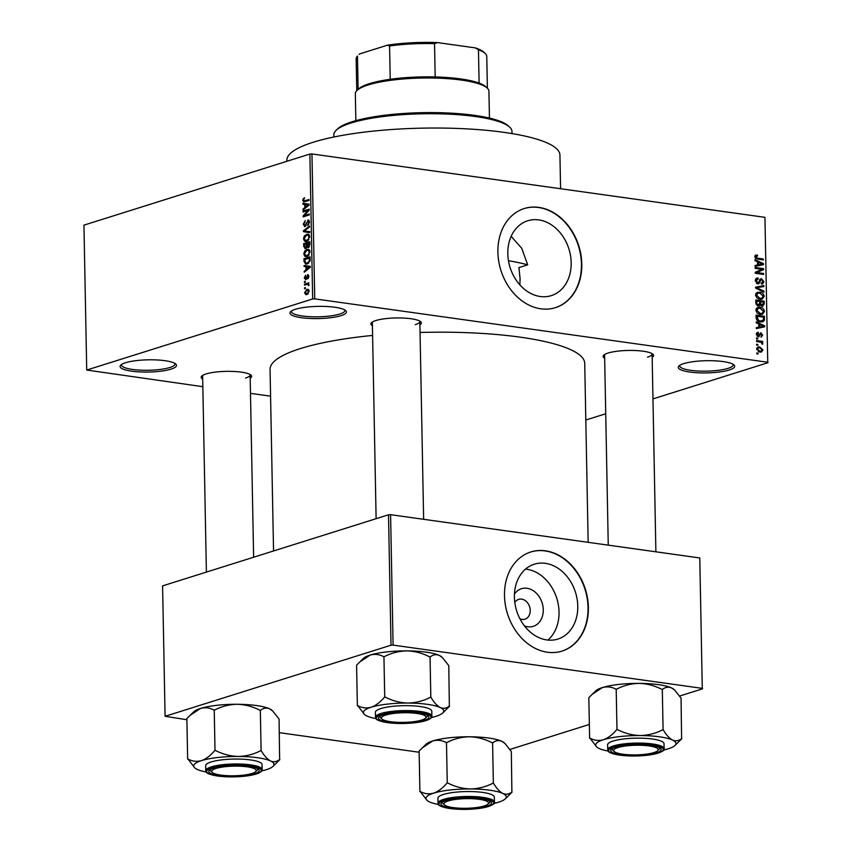 <?xml version="1.0" encoding="UTF-8"?>
<svg xmlns="http://www.w3.org/2000/svg" width="852" height="852" viewBox="0 0 852 852"><rect width="100%" height="100%" fill="white"/><g stroke="black" fill="none" stroke-linecap="round" stroke-linejoin="round"><path stroke-width="1.28" d="M125.532 362.739A28.201 6.102 -1.1 0 1 153.956 359.842A28.201 6.102 -1.1 0 1 175.778 364.049A28.201 6.102 -1.1 0 1 171.071 369.118A28.201 6.102 -1.1 0 1 136.671 371.706A28.201 6.102 -1.1 0 1 120.782 365.103A28.201 6.102 -1.1 0 1 125.532 362.739M121.687 364.4A26.721 5.783 178.9 0 0 121.559 364.997A26.721 5.783 178.9 0 0 140.037 370.13A26.721 5.783 178.9 0 0 169.846 367.5A26.721 5.783 178.9 0 0 174.99 363.964A26.721 5.783 178.9 0 0 174.841 363.378M683.709 363.623A28.201 6.102 -1.1 0 1 712.123 360.726A28.201 6.102 -1.1 0 1 733.955 364.922A28.201 6.102 -1.1 0 1 729.248 369.992A28.201 6.102 -1.1 0 1 694.849 372.58A28.201 6.102 -1.1 0 1 678.948 365.987A28.201 6.102 -1.1 0 1 683.709 363.623M679.864 365.274A26.721 5.783 178.9 0 0 679.736 365.87A26.721 5.783 178.9 0 0 698.214 371.014A26.721 5.783 178.9 0 0 728.023 368.373A26.721 5.783 178.9 0 0 733.167 364.848A26.721 5.783 178.9 0 0 733.018 364.251M295.42 309.287A28.201 6.102 -1.1 0 1 323.845 306.39A28.201 6.102 -1.1 0 1 345.667 310.597A28.201 6.102 -1.1 0 1 340.96 315.666A28.201 6.102 -1.1 0 1 306.56 318.254A28.201 6.102 -1.1 0 1 290.67 311.651A28.201 6.102 -1.1 0 1 295.42 309.287M291.576 310.948A26.721 5.783 178.9 0 0 291.448 311.544A26.721 5.783 178.9 0 0 309.926 316.678A26.721 5.783 178.9 0 0 339.735 314.047A26.721 5.783 178.9 0 0 344.879 310.511A26.721 5.783 178.9 0 0 344.73 309.926M514.448 594.121A19.713 15.496 -107.5 0 1 532.074 589.999A19.713 15.496 -107.5 0 1 543.267 609.755A19.713 15.496 -107.5 0 1 524.449 625.911M519.912 618.776A10.394 8.169 72.5 0 0 524.97 619.18A10.394 8.169 72.5 0 0 530.232 610.437A10.394 8.169 72.5 0 0 518.73 599.35A10.394 8.169 72.5 0 0 514.81 602.566M514.406 597.199A39.256 30.842 72.5 0 0 557.868 639.075A39.256 30.842 72.5 0 0 577.773 606.07A39.256 30.842 72.5 0 0 534.31 564.194A39.256 30.842 72.5 0 0 514.406 597.199M547.889 640.076A39.256 30.842 72.5 0 0 559.029 611.97A39.256 30.842 72.5 0 0 525.546 569.093M504.49 595.654A51.961 40.832 72.5 0 0 562.032 651.088A51.961 40.832 72.5 0 0 588.381 607.391A51.961 40.832 72.5 0 0 530.839 551.958A51.961 40.832 72.5 0 0 504.49 595.654M561.851 651.141A51.961 40.832 72.5 0 0 588.029 607.508A51.961 40.832 72.5 0 0 530.668 552.021M507.803 253.768A39.256 30.842 72.5 0 0 551.276 295.644A39.256 30.842 72.5 0 0 571.181 262.64A39.256 30.842 72.5 0 0 527.718 220.764A39.256 30.842 72.5 0 0 507.803 253.768M519.89 284.93L520.082 278.721L518.921 267.592L527.686 264.834L521.712 248.262L511.147 236.366M497.898 252.224A51.961 40.832 72.5 0 0 555.44 307.657A51.961 40.832 72.5 0 0 581.788 263.96A51.961 40.832 72.5 0 0 524.246 208.538A51.961 40.832 72.5 0 0 497.898 252.224M555.259 307.71A51.961 40.832 72.5 0 0 581.437 264.077A51.961 40.832 72.5 0 0 524.076 208.591M604.664 358.223A25.24 5.463 -1.1 0 1 603.748 355.178A25.24 5.463 -1.1 0 1 607.998 353.069A25.24 5.463 -1.1 0 1 633.43 350.47A25.24 5.463 -1.1 0 1 652.952 354.24A25.24 5.463 -1.1 0 1 652.153 357.308M647.52 357.158A23.75 5.144 178.9 0 0 652.099 354.017A23.75 5.144 178.9 0 0 651.993 353.569M202.691 379.119A25.24 5.463 -1.1 0 1 201.786 376.083A25.24 5.463 -1.1 0 1 206.035 373.964A25.24 5.463 -1.1 0 1 231.467 371.376A25.24 5.463 -1.1 0 1 250.989 375.136A25.24 5.463 -1.1 0 1 250.19 378.203M245.557 378.054A23.75 5.144 178.9 0 0 250.126 374.912A23.75 5.144 178.9 0 0 250.03 374.465M372.409 325.72A25.24 5.463 -1.1 0 1 371.493 322.684A25.24 5.463 -1.1 0 1 375.753 320.565A25.24 5.463 -1.1 0 1 401.175 317.977A25.24 5.463 -1.1 0 1 420.707 321.737A25.24 5.463 -1.1 0 1 419.908 324.814M415.265 324.655A23.75 5.144 178.9 0 0 419.844 321.513A23.75 5.144 178.9 0 0 419.738 321.066M286.847 161.305L286.836 160.325A136.576 29.564 -1.1 0 1 313.131 142.273A136.576 29.564 -1.1 0 1 465.49 128.801A136.576 29.564 -1.1 0 1 559.934 155.085L560.584 188.739M273.545 550.967L270.063 369.385A157.364 34.059 -1.1 0 1 300.362 348.596A157.364 34.059 -1.1 0 1 372.601 335.432M86.723 370.045L312.663 298.967L309.883 154.052L83.943 225.141L86.723 370.045L202.84 386.691M250.488 393.358L270.574 396.169M756.619 349.064L758.035 346.998L759.728 346.934L762.934 349.948L761.528 352.004L759.888 352.078L756.619 349.064M756.576 341.503L756.565 340.576L762.657 341.428L762.678 342.355L761.709 342.216L762.806 343.473L762.497 344.304L760.996 342.291L756.576 341.503M758.376 333.217L757.204 334.442L758.173 335.816L760.868 332.77L762.646 335.092L760.942 336.987L761.773 335.006L761.006 333.718L758.344 336.753L756.331 334.25L758.248 332.28L758.376 333.217L756.363 333.76M757.481 332.387L756.874 332.706M757.087 336.157L758.727 335.656M761.688 336.891L760.942 336.987M761.006 333.718L759.164 334.367M759.143 336.71L758.344 336.753M756.129 317.86L756.075 315.155L764.457 316.326L764.382 320.352L762.774 321.832L760.431 321.939C758.046 321.843 756.619 320.49 756.129 317.86M755.841 302.865L755.777 300.01L764.169 301.182L764.223 304.047L762.167 306.283L760.389 305.048L758.355 306.017L755.841 302.865M763.019 306.23L762.167 306.283M759.409 305.953L758.355 306.017M755.554 288.061L755.532 287.167L763.871 285.601L763.893 286.56L756.523 287.699L763.978 291.171L763.999 292.13L755.554 288.061M755.17 268.391L755.16 267.464L763.541 268.646L763.562 269.626L756.917 272.576L763.637 273.513L763.658 274.44L755.266 273.268L755.245 272.278L761.89 269.328L755.17 268.391M755.404 255.302L757.417 255.036L757.545 255.973L755.82 256.846L756.48 257.932L763.36 259.029L763.381 259.945L757.684 259.146L754.84 256.665L755.841 255.099M754.84 256.505L756.363 256.026L754.893 257.144M309.883 154.052L311.949 153.946L314.739 298.86L767.737 362.249L764.947 217.335L767.737 362.249M311.949 153.946L764.947 217.335M755.032 260.659L755.01 259.7L763.456 263.673L763.467 264.642L755.138 266.41L755.117 265.451L757.609 265.004L757.545 261.809L755.032 260.659M758.205 278.934L756.288 280.872L757.758 282.939L761.56 278.742L763.903 281.692L762.54 284.025L761.454 284.11L761.326 283.173L762.923 281.575L761.55 279.658L760.698 279.829L759.76 282.747L757.79 283.865L755.298 280.649L756.832 278.082L758.078 277.997L758.205 278.934L755.415 279.626M756.523 283.333L758.269 282.907L756.651 283.418M760.687 278.796L759.984 279.232M761.326 283.173L762.071 283.098L761.347 283.333M761.55 279.658L759.473 280.212M758.695 283.812L757.79 283.865M756.842 292.651L759.707 292.151C762.082 292.279 763.573 293.674 764.191 296.326L762.146 299.158L759.941 299.276L756.917 297.934L755.575 295.112L757.673 292.268M757.14 307.806L759.995 307.295C762.37 307.423 763.861 308.818 764.478 311.481L762.433 314.313L760.229 314.42L757.204 313.089L755.873 310.266L757.961 307.423M756.225 322.844L756.203 321.875L764.649 325.847L764.659 326.827L756.331 328.595L756.31 327.626L758.802 327.179L758.738 323.984L756.225 322.844M756.533 338.862L756.512 337.946L757.705 338.116L757.726 339.032L756.533 338.862M756.651 345.188L756.629 344.272L757.833 344.432L757.843 345.358L756.651 345.188M756.821 353.889L756.8 352.962L757.992 353.133L758.014 354.049L756.821 353.889M585.814 420.025L605.729 413.763M652.952 398.906L768.057 362.686M304.537 288.796L304.515 287.87L305.399 287.603L305.41 288.519L304.537 288.796M304.42 282.47L304.398 281.554L305.272 281.277L305.293 282.193L304.42 282.47M304.111 266.452L304.089 265.483L310.277 266.356L310.288 267.326L304.217 272.203L304.196 271.234L306.017 269.86L305.953 266.665L304.111 266.452M304.697 250.967L308.222 249.221L310.075 251.936L306.997 256.484L304.771 256.26L303.791 253.917L304.697 250.967L305.517 251.074M305.687 256.633L306.784 256.537M304.409 235.812L307.934 234.076L309.787 236.792L306.699 241.329L304.483 241.105L303.493 238.762L304.409 235.812L305.218 235.929M305.399 241.478L306.496 241.393M308.807 220.199L307.774 220.05L309.5 222.148L307.732 225.503L308.786 222.404L307.774 220.987L305.048 226.611L303.216 224.3L305.229 220.593L303.94 224.151L305.027 225.695L308.349 219.997M305.985 225.908L304.697 225.727L306.038 225.833M309.372 221.137L307.774 220.987M305.048 226.611L304.505 226.664M302.918 204.267L302.897 203.298L309.084 204.182L309.095 205.151L303.024 210.018L303.003 209.06L304.824 207.675L304.76 204.491L302.918 204.267M303.163 198.729L304.633 197.717L303.472 200.135L303.962 200.976L308.988 199.528L309.01 200.454L303.738 201.913L302.758 200.316L303.163 198.729L304.175 198.878M303.067 211.999L303.046 211.072L309.169 209.145L309.191 210.125L304.356 215.567L309.265 214.022L309.287 214.938L303.152 216.866L303.142 215.875L307.966 210.455L303.067 211.999M303.44 231.669L303.418 230.764L309.5 226.11L309.521 227.058L304.143 230.935L309.606 231.669L309.627 232.639L303.44 231.669L308.232 232.34L308.222 231.51M305.58 248.709L303.727 246.473L303.674 243.608L309.798 241.68L309.851 244.545L308.36 247.57L307.061 246.974L304.92 248.784M308.36 247.57L307.061 246.974L308.935 247.24M304.015 261.468L303.962 258.763L310.085 256.835L310.053 260.914L307.178 263.982L305.73 264.152L304.015 261.468L304.75 261.564M308.317 274.834L307.551 274.727L308.861 276.41L307.636 278.945L308.232 276.644L307.657 275.622L305.73 279.669L304.249 277.901L305.634 275.196L304.888 277.763L305.602 278.785L307.977 274.685M306.592 278.977L305.389 278.806L306.624 278.934M308.797 275.75L307.657 275.622M304.462 285.111L304.452 284.185L308.903 282.779L308.211 283.929L308.807 285.729L307.689 284.27L304.462 285.111M308.605 289.669L306.795 289.414L309.148 291.256L306.933 294.536L305.836 294.675L304.537 292.705L306.795 289.414L307.849 289.286M388.512 514.789L162.583 585.878L165.086 716.298L391.025 645.209L388.512 514.789L390.589 514.683L393.091 645.102L702.282 688.363L699.78 557.953L702.282 688.363M390.589 514.683L699.78 557.953M509.847 749.462L589.35 724.445M679.555 696.063L702.612 688.81M165.086 716.298L186.897 719.748M279.339 732.677L419.152 752.241M393.091 645.102L391.025 645.209M420.057 332.472A157.364 34.059 -1.1 0 1 584.728 363.346L588.157 542.33M314.739 298.86L312.663 298.967M202.712 375.37A23.75 5.144 178.9 0 0 202.627 375.828L206.397 572.097M372.43 321.971A23.75 5.144 178.9 0 0 372.345 322.429L376.115 518.698M604.686 354.475A23.75 5.144 178.9 0 0 604.601 354.922L608.253 545.142M306.294 201.306L303.962 200.976M303.504 200.422L302.758 200.316M307.71 204.885L307.689 203.979M304.047 209.198L303.003 209.06M305.772 207.813L304.824 207.675M309.095 205.023L304.76 204.491M308.094 204.938L305.485 204.576L305.527 207.142L308.456 204.938M306.454 207.27L305.527 207.142M305.091 211.36L303.046 211.072M306.39 215.854L304.356 215.567M305.325 216.184L303.142 215.875M308.797 210.572L307.966 210.455M303.951 224.395L303.216 224.3M308.754 224.768L307.625 224.608M309.5 222.51L308.786 222.404M304.228 230.881L303.418 230.764M309.915 231.701L304.143 230.935M309.627 232.553L308.232 232.34M308.988 234.588L306.496 234.247M304.239 238.869L303.493 238.762M309.074 237.026L307.732 235.014L306.496 235.163L304.217 238.528L305.58 240.541L308.083 239.582L309.074 237.026L309.777 237.122M308.925 239.7L308.083 239.582M308.083 240.594L306.699 240.402M305.708 243.896L303.674 243.608M309.106 242.831L307.274 243.406L307.38 246.09L308.243 246.675L309.106 242.831L309.819 242.937M309.297 246.824L307.38 246.09M306.55 243.629L304.398 244.311L304.537 247.197L305.559 247.794L306.55 243.629L307.274 243.736M307.316 245.557L306.592 245.451M306.624 247.943L304.537 247.197M309.276 249.742L306.784 249.391M304.526 254.013L303.791 253.917M309.361 252.171L308.019 250.168L306.795 250.318L304.505 253.683L305.868 255.685L308.371 254.727L309.361 252.171L310.075 252.267M309.212 254.844L308.371 254.727M308.381 255.749L306.997 255.557M305.996 259.051L303.962 258.763M310.117 258.081L304.697 259.455L305.666 263.151L308.2 263.524M310.139 259.711L309.425 259.615L309.393 257.975M310.022 261.063L309.329 260.968L309.425 259.615M308.594 263.257L307.167 263.055L309.329 260.968M305.666 263.151L307.167 263.055M308.903 267.059L308.882 266.165M305.24 271.383L304.196 271.234M306.965 269.988L306.017 269.86M306.677 266.772L305.953 266.665M308.477 267.049L306.677 266.751L306.731 269.317L309.649 267.113L308.477 267.049M309.287 267.123L306.677 266.751M310.288 267.198L309.649 267.113M307.647 269.445L306.731 269.317M304.899 277.986L304.249 277.901M306.784 278.529L305.996 278.423M308.477 278.178L307.529 278.05M308.861 276.73L308.232 276.644M308.807 275.782L307.934 275.665M305.282 281.671L304.398 281.554M306.486 284.472L304.452 284.185M308.999 285.09L308.232 284.983M308.957 284.44L307.689 284.27M305.399 287.997L304.515 287.87M305.197 292.8L304.537 292.705M308.509 291.427L306.816 290.33L305.165 292.534L306.88 293.631L309.148 291.522M309.031 290.425L306.816 290.33M308.179 293.812L306.06 293.727L307.966 293.993M754.989 255.802L757.417 255.036M755.458 258.252L756.48 257.932M761.337 259.658L763.36 259.029M762.348 264.024L763.456 263.673M755.128 265.781L757.609 265.004M758.589 264.823L762.593 264.109L758.536 262.256L758.589 264.823L762.593 264.109M757.566 262.565L758.536 262.256M761.528 269.275L763.541 268.646M760.048 270.148L760.059 270.723L763.562 269.626M760.059 270.723L755.266 272.853M755.266 273.098L756.917 272.576M761.613 274.152L763.637 273.513M755.905 278.679L758.078 277.997M755.341 281.171L756.288 280.872M762.902 282.001L763.903 281.692M756.991 283.62L759.76 282.747M755.543 287.603L763.871 285.601M755.554 287.997L756.523 287.699M762.774 291.544L763.978 291.171M756.161 293.248L759.707 292.151M756.203 293.248L757.13 293.429M763.179 296.645L764.191 296.326M760.474 298.658L760.101 299.297M763.211 296.198L759.707 293.067L758.046 293.152L756.565 295.25L759.952 298.36L761.837 298.232L763.211 296.198M759.079 299.095L761.837 298.232M758.365 298.85L759.952 298.36M755.607 295.548L756.565 295.25M762.146 301.821L764.169 301.182M763.222 304.366L764.223 304.047M757.747 305.879L760.389 305.048M760.9 305.698L763.243 303.568L763.211 301.959L760.698 301.619L760.836 304.324L762.604 305.314L761.028 305.804M759.728 301.917L760.698 301.619M759.43 304.771L760.836 304.324M757.023 305.506L759.76 303.301L759.718 301.48L756.778 301.065L756.938 303.994L758.972 305.059L757.194 305.612M755.809 301.374L756.778 301.065M756.054 304.27L756.938 303.994M755.862 303.323L756.821 303.024M756.459 308.392L759.995 307.295M756.491 308.403L757.428 308.584M763.467 311.789L764.478 311.481M760.761 313.813L760.399 314.441M763.498 311.342L759.995 308.211L758.333 308.296L756.853 310.394L760.24 313.504L762.135 313.376L763.498 311.342M759.366 314.25L762.135 313.376M758.653 314.005L760.24 313.504M755.905 310.692L756.853 310.394M762.433 316.965L764.457 316.326M760.9 321.396L764.382 320.352M763.498 317.114L757.077 316.209L758.365 320.363L760.431 321.023L763.392 320.043L763.498 317.114M756.097 316.518L757.077 316.209M758.802 321.534L760.431 321.023M757.343 320.682L758.365 320.363M756.139 318.179L757.108 317.871M763.541 326.199L764.649 325.847M756.32 327.956L758.802 327.179M759.782 326.998L763.786 326.284L759.728 324.431L759.782 326.998L763.786 326.284M758.759 324.74L759.728 324.431M756.363 334.698L757.204 334.442M761.752 335.379L762.646 335.092M756.523 338.489L757.705 338.116M760.506 342.11L762.657 341.428M761.177 342.387L761.709 342.216M761.645 343.835L762.806 343.473M756.64 344.804L757.833 344.432M756.949 347.808L759.728 346.934M762.007 350.236L762.934 349.948M762.061 349.799L759.75 347.861L758.44 347.904L757.492 349.203L759.814 351.152L761.134 351.099L762.061 349.799M758.301 351.62L759.814 351.152M756.651 349.469L757.492 349.203M756.81 353.505L757.992 353.133M335.986 130.463L337.413 129.057A87.586 18.957 -1.1 0 1 352.174 121.729A87.586 18.957 -1.1 0 1 440.42 112.72A87.586 18.957 -1.1 0 1 508.197 125.776L509.666 127.129A89.077 19.277 178.9 0 0 440.75 113.849A89.077 19.277 178.9 0 0 351.003 123.007A89.077 19.277 178.9 0 0 335.986 130.463A89.077 19.277 178.9 0 0 333.856 134.776L333.899 137.002M512.009 133.583L511.967 131.357A89.077 19.277 178.9 0 0 509.666 127.129M508.452 260.712A126.927 27.477 -1.1 0 1 527.686 264.834M187.653 759.143L186.876 718.566L190.166 715.297L200.444 708.47C205.162 707.203 209.645 707.735 213.905 710.057L214.779 709.961C221.733 706.361 229.199 704.466 237.165 704.274A40.161 8.69 -1.1 0 1 256.558 705.552A40.161 8.69 -1.1 0 1 269.594 708.811L272.704 710.983L279.073 719.035L279.626 759.494C276.847 761.784 273.833 762.274 270.595 760.985C267.39 759.26 264.301 755.884 261.34 750.868L260.563 750.761C253.608 754.361 246.143 756.256 238.177 756.448C230.285 756.193 222.745 754.222 215.567 750.537L214.683 750.633C210.55 755.596 206.141 758.93 201.445 760.634C196.727 761.89 192.232 761.358 187.983 759.036L194.746 767.844A40.161 8.69 -1.1 0 1 201.445 760.634A40.161 8.69 -1.1 0 1 238.177 756.448A40.161 8.69 -1.1 0 1 270.595 760.985A40.161 8.69 -1.1 0 1 273.055 766.342A40.161 8.69 -1.1 0 1 266.293 769.707A40.161 8.69 178.9 0 1 261.745 770.911M190.166 715.297L193.67 711.825A40.161 8.69 -1.1 0 1 200.444 708.47A40.161 8.69 -1.1 0 1 237.165 704.274C245.056 704.529 252.597 706.5 259.775 710.185L260.552 710.302C263.343 708.012 266.356 707.522 269.594 708.811A40.161 8.69 -1.1 0 1 271.98 710.323L272.704 710.983M219.092 775.65A25.24 5.463 -1.1 0 1 209.347 770.229A25.24 5.463 -1.1 0 1 248.859 766.278A25.24 5.463 -1.1 0 1 258.561 769.281A25.24 5.463 -1.1 0 1 247.879 775.267A25.24 5.463 -1.1 0 1 219.092 775.65M212.286 772.455A22.269 4.824 178.9 0 0 248.092 774.436A22.269 4.824 178.9 0 0 255.706 771.614A22.269 4.824 178.9 0 0 245.653 766.64A22.269 4.824 178.9 0 0 219.859 767.492A22.269 4.824 178.9 0 0 212.286 772.455L210.817 771.103A23.75 5.144 -1.1 0 1 210.199 769.974A23.75 5.144 -1.1 0 1 210.284 769.516A23.75 5.144 178.9 0 0 210.199 769.974A23.75 5.144 178.9 0 0 211.786 771.774M262.16 769.558L262.065 764.627A28.201 6.102 178.9 0 0 250.499 759.931A28.201 6.102 178.9 0 0 221.041 759.963A28.201 6.102 178.9 0 0 205.662 765.714L205.758 770.634A28.201 6.102 -1.1 0 1 221.137 764.894A28.201 6.102 -1.1 0 1 250.595 764.862A28.201 6.102 -1.1 0 1 262.16 769.558C262.821 770.442 261.436 771.72 258.018 773.414C247.08 776.843 233.65 777.727 217.718 776.044C204.171 773.541 206.578 771.933 205.758 770.634M214.235 709.961L215.013 750.527M260.329 710.195L261.106 750.761M273.055 766.342L279.85 759.601M206.227 771.987A40.161 8.69 -1.1 0 1 197.131 769.356A40.161 8.69 -1.1 0 1 194.746 767.844M256.175 770.922A23.75 5.144 178.9 0 0 257.698 769.058A23.75 5.144 178.9 0 0 257.592 768.611A23.75 5.144 -1.1 0 1 257.698 769.058A23.75 5.144 -1.1 0 1 257.123 770.208L255.706 771.614M261.34 750.868A46.104 9.979 178.9 0 0 260.563 750.761M215.567 750.537A46.104 9.979 178.9 0 0 214.683 750.633M445.532 802.062A22.269 4.824 178.9 0 0 444.542 804.948A22.269 4.824 178.9 0 0 464.553 808.303A22.269 4.824 178.9 0 0 486.918 804.863A22.269 4.824 178.9 0 0 487.962 804.118A22.269 4.824 178.9 0 0 472.775 798.739A22.269 4.824 178.9 0 0 445.532 802.062M444.542 804.948L443.061 803.596A23.75 5.144 -1.1 0 1 442.454 802.467A23.75 5.144 -1.1 0 1 442.539 802.02A23.75 5.144 178.9 0 0 442.454 802.467A23.75 5.144 178.9 0 0 444.041 804.267M488.43 803.415A23.75 5.144 178.9 0 0 489.953 801.562A23.75 5.144 178.9 0 0 489.847 801.114A23.75 5.144 -1.1 0 1 489.953 801.562A23.75 5.144 -1.1 0 1 489.378 802.712L487.962 804.118M424.381 718.971A22.269 4.824 178.9 0 0 425.425 718.215A22.269 4.824 178.9 0 0 410.238 712.836A22.269 4.824 178.9 0 0 382.995 716.17A22.269 4.824 178.9 0 0 382.005 719.056A22.269 4.824 178.9 0 0 402.016 722.4A22.269 4.824 178.9 0 0 424.381 718.971M425.893 717.522A23.75 5.144 178.9 0 0 427.406 715.659A23.75 5.144 178.9 0 0 427.31 715.211A23.75 5.144 -1.1 0 1 427.406 715.659A23.75 5.144 -1.1 0 1 426.841 716.809L425.425 718.215M382.005 719.056L380.524 717.703A23.75 5.144 -1.1 0 1 379.917 716.575A23.75 5.144 -1.1 0 1 380.003 716.117A23.75 5.144 178.9 0 0 379.917 716.575A23.75 5.144 178.9 0 0 381.504 718.374M650.055 753.541A22.269 4.824 178.9 0 0 657.669 750.718A22.269 4.824 178.9 0 0 647.616 745.745A22.269 4.824 178.9 0 0 621.832 746.597A22.269 4.824 178.9 0 0 614.249 751.549A22.269 4.824 178.9 0 0 650.055 753.541M658.149 750.016A23.75 5.144 178.9 0 0 659.661 748.162A23.75 5.144 178.9 0 0 659.565 747.715A23.75 5.144 -1.1 0 1 659.661 748.162A23.75 5.144 -1.1 0 1 659.097 749.313L657.669 750.718M614.249 751.549L612.78 750.197A23.75 5.144 -1.1 0 1 612.162 749.078A23.75 5.144 -1.1 0 1 612.247 748.62A23.75 5.144 178.9 0 0 612.162 749.078A23.75 5.144 178.9 0 0 613.759 750.868M356.945 90.536L358.362 89.13A65.316 14.143 -1.1 0 1 390.216 79.289A65.316 14.143 -1.1 0 1 435.17 76.946A65.316 14.143 -1.1 0 1 460.634 78.916A65.316 14.143 -1.1 0 1 479.101 83.102A65.316 14.143 -1.1 0 1 485.725 86.691L487.206 88.033A66.807 14.463 178.9 0 0 461.539 80.099A66.807 14.463 178.9 0 0 356.945 90.536A66.807 14.463 178.9 0 0 355.337 93.773L355.859 120.643M489.442 118.077L488.92 91.207A66.807 14.463 178.9 0 0 487.206 88.033M479.101 83.102L478.462 49.767L475.373 47.893A63.836 13.813 -1.1 0 1 483.616 52.004L485.086 53.356A65.316 14.143 178.9 0 0 478.462 49.767M390.216 79.289L389.577 45.955L387.319 45.209A63.836 13.813 -1.1 0 1 437.555 42.6L475.373 47.893M437.555 42.6L434.531 43.622A65.316 14.143 178.9 0 0 389.577 45.955M435.17 76.946L434.531 43.622M359.682 53.91L359.139 54.4A63.836 13.813 -1.1 0 1 359.682 53.91L387.319 45.209M358.117 89.375L357.478 56.062A65.316 14.143 178.9 0 0 356.157 58.969L356.764 90.717M487.387 88.214L486.769 56.466A65.316 14.143 178.9 0 0 485.086 53.356M470.421 788.941A40.161 8.69 -1.1 0 1 489.804 790.209A40.161 8.69 -1.1 0 1 502.85 793.478C499.634 791.753 496.546 788.388 493.585 783.371L492.807 783.265C485.853 786.854 478.398 788.75 470.421 788.941C462.54 788.696 455 786.726 447.811 783.031L446.938 783.137C442.806 788.1 438.386 791.433 433.689 793.127C428.971 794.394 424.488 793.862 420.228 791.54L427.001 800.347A40.161 8.69 -1.1 0 1 433.689 793.127A40.161 8.69 178.9 0 1 470.421 788.941M493.585 783.371A46.104 9.979 178.9 0 0 493.202 783.318A46.104 9.979 178.9 0 0 492.807 783.265M481.114 798.782A25.24 5.463 -1.1 0 1 490.805 801.785A25.24 5.463 -1.1 0 1 480.134 807.771A25.24 5.463 -1.1 0 1 451.336 808.143A25.24 5.463 -1.1 0 1 441.602 802.722A25.24 5.463 -1.1 0 1 481.114 798.782M482.754 792.435A28.201 6.102 178.9 0 0 453.296 792.466A28.201 6.102 178.9 0 0 437.917 798.207L438.013 803.138A28.201 6.102 -1.1 0 1 453.392 797.387A28.201 6.102 -1.1 0 1 482.85 797.355A28.201 6.102 -1.1 0 1 494.416 802.052L494.32 797.131A28.201 6.102 178.9 0 0 482.754 792.435M419.908 791.636L419.12 751.059L422.422 747.79L432.688 740.963C437.406 739.706 441.9 740.239 446.15 742.561L447.034 742.454C453.988 738.865 461.454 736.969 469.42 736.778C477.312 737.033 484.852 739.003 492.03 742.688L492.584 742.688L493.361 783.265M446.48 742.454L447.257 783.031M492.584 742.688L492.807 742.795C495.598 740.505 498.601 740.015 501.849 741.315L504.948 743.476L511.328 751.528L511.882 791.998C509.102 794.288 506.088 794.778 502.85 793.478A40.161 8.69 -1.1 0 1 505.311 798.846A40.161 8.69 -1.1 0 1 498.537 802.201A40.161 8.69 -1.1 0 1 494 803.415M505.311 798.846L512.105 792.104M422.422 747.79L425.925 744.328A40.161 8.69 -1.1 0 1 432.688 740.963A40.161 8.69 -1.1 0 1 469.42 736.778A40.161 8.69 -1.1 0 1 501.849 741.315A40.161 8.69 -1.1 0 1 504.235 742.827L504.948 743.476M438.471 804.48A40.161 8.69 -1.1 0 1 429.387 801.86A40.161 8.69 -1.1 0 1 427.001 800.347M447.811 783.031A46.104 9.979 178.9 0 0 446.938 783.137M357.371 705.744L356.583 665.167L359.885 661.897L370.151 655.071C374.869 653.814 379.364 654.336 383.613 656.668L384.497 656.562C391.451 652.962 398.917 651.077 406.883 650.885A40.161 8.69 -1.1 0 1 426.266 652.153A40.161 8.69 -1.1 0 1 439.302 655.422L442.412 657.584L448.791 665.636L449.345 706.106C446.554 708.385 443.551 708.885 440.314 707.586C437.097 705.861 434.009 702.485 431.048 697.468L430.271 697.362C423.316 700.962 415.861 702.857 407.884 703.049C399.993 702.793 392.463 700.823 385.274 697.138L384.401 697.234C380.269 702.197 375.849 705.531 371.152 707.235C366.435 708.491 361.951 707.959 357.691 705.637L364.464 714.455A40.161 8.69 -1.1 0 1 371.152 707.235A40.161 8.69 -1.1 0 1 407.884 703.049A40.161 8.69 -1.1 0 1 440.314 707.586A40.161 8.69 -1.1 0 1 442.774 712.943A40.161 8.69 -1.1 0 1 436 716.308A40.161 8.69 178.9 0 1 431.463 717.522M359.885 661.897L363.389 658.426A40.161 8.69 -1.1 0 1 370.151 655.071A40.161 8.69 -1.1 0 1 406.883 650.885C414.775 651.13 422.304 653.101 429.493 656.786L430.271 656.903C433.061 654.613 436.064 654.123 439.302 655.422A40.161 8.69 -1.1 0 1 441.698 656.924L442.412 657.584M388.8 722.251A25.24 5.463 -1.1 0 1 379.065 716.83A25.24 5.463 -1.1 0 1 418.577 712.879A25.24 5.463 -1.1 0 1 428.268 715.882A25.24 5.463 -1.1 0 1 417.597 721.868A25.24 5.463 -1.1 0 1 388.8 722.251M431.879 716.159L431.783 711.228A28.201 6.102 178.9 0 0 420.217 706.532A28.201 6.102 178.9 0 0 390.759 706.564A28.201 6.102 178.9 0 0 375.381 712.315L375.476 717.235A28.201 6.102 -1.1 0 1 390.855 711.495A28.201 6.102 -1.1 0 1 420.313 711.463A28.201 6.102 -1.1 0 1 431.879 716.159C432.528 717.043 431.155 718.332 427.736 720.015C416.798 723.444 403.358 724.328 387.436 722.645C373.879 720.142 376.296 718.534 375.476 717.235M383.943 656.562L384.721 697.138M430.047 656.796L430.824 697.362M442.774 712.943L449.568 706.212M375.934 718.587A40.161 8.69 -1.1 0 1 366.85 715.957A40.161 8.69 -1.1 0 1 364.464 714.455M431.048 697.468A46.104 9.979 178.9 0 0 430.271 697.362M385.274 697.138A46.104 9.979 178.9 0 0 384.401 697.234M640.14 735.542A40.161 8.69 -1.1 0 1 659.523 736.82A40.161 8.69 -1.1 0 1 672.558 740.079C669.352 738.354 666.264 734.988 663.303 729.972L662.526 729.866C655.571 733.466 648.106 735.351 640.14 735.542C632.248 735.297 624.708 733.327 617.53 729.631L616.646 729.738C612.513 734.701 608.104 738.034 603.408 739.738C598.69 740.995 594.206 740.463 589.946 738.141L596.709 746.948A40.161 8.69 -1.1 0 1 603.408 739.738A40.161 8.69 178.9 0 1 640.14 735.542M663.303 729.972A46.104 9.979 178.9 0 0 662.92 729.919A46.104 9.979 178.9 0 0 662.526 729.866M650.832 745.383A25.24 5.463 -1.1 0 1 660.524 748.386A25.24 5.463 -1.1 0 1 649.852 754.371A25.24 5.463 -1.1 0 1 621.055 754.755A25.24 5.463 -1.1 0 1 611.31 749.323A25.24 5.463 -1.1 0 1 650.832 745.383M652.472 739.035A28.201 6.102 178.9 0 0 623.014 739.067A28.201 6.102 178.9 0 0 607.625 744.808L607.721 749.739A28.201 6.102 -1.1 0 1 623.1 743.988A28.201 6.102 -1.1 0 1 652.568 743.966A28.201 6.102 -1.1 0 1 664.123 748.652L664.027 743.732A28.201 6.102 178.9 0 0 652.472 739.035M589.616 738.237L588.838 697.671L592.129 694.391L602.407 687.564C607.125 686.307 611.608 686.84 615.868 689.162L616.752 689.066C623.707 685.466 631.162 683.57 639.138 683.379C647.019 683.634 654.56 685.604 661.748 689.289L662.302 689.289L663.08 729.866M616.198 689.055L616.976 729.631M662.302 689.289L662.526 689.396C665.306 687.117 668.319 686.616 671.557 687.915L674.667 690.088L681.046 698.129L681.6 738.599C678.81 740.889 675.796 741.378 672.558 740.079A40.161 8.69 -1.1 0 1 675.029 745.447A40.161 8.69 -1.1 0 1 668.256 748.812A40.161 8.69 -1.1 0 1 663.708 750.016M675.029 745.447L681.824 738.705M592.129 694.391L595.633 690.929A40.161 8.69 -1.1 0 1 602.407 687.564A40.161 8.69 -1.1 0 1 639.138 683.379A40.161 8.69 -1.1 0 1 671.557 687.915A40.161 8.69 -1.1 0 1 673.953 689.428L674.667 690.088M608.19 751.081A40.161 8.69 -1.1 0 1 599.105 748.461A40.161 8.69 -1.1 0 1 596.709 746.948M617.53 729.631A46.104 9.979 178.9 0 0 616.646 729.738M306.827 201.136L304.782 200.848M308.073 205.971L307.199 205.843M306.763 223.117L306.134 223.032M304.452 246.569L303.727 246.473M309.851 244.535L309.127 244.439M309.265 268.146L308.392 268.029M306.997 277.55L306.23 277.443M756.075 258.699L757.598 258.22M757.375 265.483L760.879 264.386M759.132 281.533L760.165 281.203M756.736 288.636L757.854 288.285M759.75 303.653L760.74 303.344M763.53 319.223L764.51 318.914M758.568 327.669L762.071 326.561M758.876 335.358L760.186 334.942M217.867 776.034A27.317 5.911 178.9 0 0 256.026 774.053A27.317 5.911 178.9 0 0 250.094 765.895A27.317 5.911 178.9 0 0 211.924 767.876A27.317 5.911 178.9 0 0 217.867 776.034M482.338 798.399A27.317 5.911 178.9 0 0 444.18 800.379A27.317 5.911 178.9 0 0 450.112 808.537A27.317 5.911 178.9 0 0 488.281 806.546A27.317 5.911 178.9 0 0 482.338 798.399M387.575 722.634A27.317 5.911 178.9 0 0 425.744 720.654A27.317 5.911 178.9 0 0 419.802 712.496A27.317 5.911 178.9 0 0 381.643 714.477A27.317 5.911 178.9 0 0 387.575 722.634M652.057 744.999A27.317 5.911 178.9 0 0 613.887 746.98A27.317 5.911 178.9 0 0 619.83 755.138A27.317 5.911 178.9 0 0 657.989 753.157A27.317 5.911 178.9 0 0 652.057 744.999M307.732 235.014L309.457 235.258M305.58 240.541L307.742 240.839M307.902 246.718L309.244 246.91M305.144 247.836L306.56 248.038M308.019 250.168L309.755 250.403M305.868 255.685L308.041 255.994M760.953 279.69L759.494 280.148M758.046 293.152L755.799 293.855M758.333 308.296L756.086 308.999M762.284 320.959L758.781 322.067M758.504 335.794L757.151 336.22M760.783 333.728L759.207 334.218M761.134 351.099L758.812 351.833M758.44 347.904L756.672 348.457M250.126 374.912L253.63 557.229M423.636 519.305L419.844 321.513M652.099 354.017L655.891 551.808M438.013 803.138C438.833 804.437 436.416 806.045 449.973 808.548C462.593 810.018 474.532 809.592 485.8 807.27C493.202 804.821 496.077 803.074 494.416 802.052M607.721 749.739C608.541 751.038 606.134 752.646 619.692 755.149C632.312 756.619 644.25 756.193 655.507 753.882C662.92 751.421 665.785 749.685 664.123 748.652"/></g></svg>
